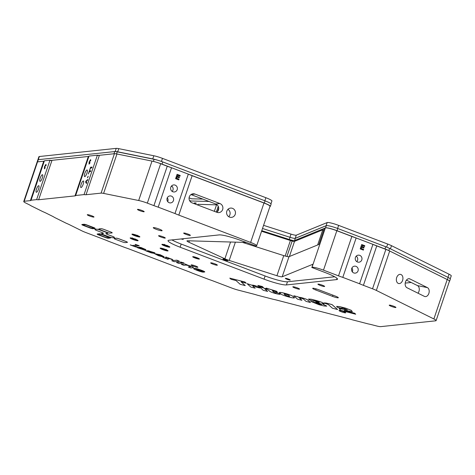 <?xml version="1.0" encoding="UTF-8"?>
<svg xmlns="http://www.w3.org/2000/svg" width="475" height="475" viewBox="0 0 475 475"><rect width="100%" height="100%" fill="white"/><g stroke="black" fill="none" stroke-linecap="round" stroke-linejoin="round"><path stroke-width="0.71" d="M89.573 215.994A3.545 0.463 -161.3 0 0 93.991 217.016A3.545 0.463 -161.3 0 0 91.693 215.769A3.545 0.463 -161.3 0 0 87.275 214.748A3.545 0.463 -161.3 0 0 89.573 215.994M193.438 266.208A3.545 0.463 -161.3 0 0 197.849 267.235A3.545 0.463 -161.3 0 0 195.558 265.988A3.545 0.463 -161.3 0 0 191.14 264.961A3.545 0.463 -161.3 0 0 193.438 266.208M185.963 234.347A3.545 0.463 -161.3 0 0 190.38 235.368A3.545 0.463 -161.3 0 0 188.082 234.122A3.545 0.463 -161.3 0 0 183.665 233.1A3.545 0.463 -161.3 0 0 185.963 234.347M295.129 288.082A3.545 0.463 -161.3 0 0 299.541 289.109A3.545 0.463 -161.3 0 0 297.249 287.862A3.545 0.463 -161.3 0 0 292.832 286.835A3.545 0.463 -161.3 0 0 295.129 288.082M139.775 210.668A3.545 0.463 -161.3 0 0 144.192 211.696A3.545 0.463 -161.3 0 0 141.894 210.449A3.545 0.463 -161.3 0 0 137.477 209.422A3.545 0.463 -161.3 0 0 139.775 210.668M194.993 257.978A3.545 0.463 -161.3 0 0 199.411 259.006A3.545 0.463 -161.3 0 0 197.113 257.753A3.545 0.463 -161.3 0 0 192.696 256.732A3.545 0.463 -161.3 0 0 194.993 257.978M134.651 235.677A4.198 0.552 -161.3 0 0 139.876 236.823A4.198 0.552 -161.3 0 0 137.162 235.41A4.198 0.552 -161.3 0 0 131.979 234.151A4.198 0.552 -161.3 0 0 134.651 235.677M132.881 239.453A4.198 0.552 -161.3 0 0 138.106 240.593A4.198 0.552 -161.3 0 0 135.387 239.186A4.198 0.552 -161.3 0 0 130.203 237.922A4.198 0.552 -161.3 0 0 132.881 239.453M428.848 293.449A4.673 3.224 101.5 0 0 427.387 287.607L409.937 278.95A4.673 3.224 101.5 0 0 409.379 278.76A4.673 3.224 101.5 0 0 405.383 282.281A4.673 3.224 101.5 0 0 406.962 287.725L424.418 296.382A4.673 3.224 101.5 0 0 424.977 296.572A4.673 3.224 101.5 0 0 428.848 293.449M418 293.194A4.673 3.224 101.5 0 0 418.932 291.442A4.673 3.224 101.5 0 0 417.472 285.594L406.44 280.125M396.702 277.513A4.661 3.218 101.5 0 0 398.715 283.539A4.661 3.218 101.5 0 0 402.58 280.422A4.661 3.218 101.5 0 0 400.567 274.396A4.661 3.218 101.5 0 0 396.702 277.513M222.65 209.534A4.673 4.459 83.9 0 0 219.931 203.549L194.993 194.061A4.673 4.459 83.9 0 0 189.08 197.873A4.673 4.459 83.9 0 0 192.019 202.837L216.962 212.325A4.673 4.459 83.9 0 0 222.65 209.534M216.784 212.26A4.673 4.459 83.9 0 0 215.745 203.995L190.986 194.572M226.836 211.132A4.661 4.447 83.9 0 0 231.527 217.366A4.661 4.447 83.9 0 0 235.226 214.32A4.661 4.447 83.9 0 0 230.541 208.092A4.661 4.447 83.9 0 0 226.836 211.132M228.748 216.701A4.661 4.447 83.9 0 0 227.964 209.321M170.804 187.233A3.545 3.378 83.9 0 0 174.367 191.971A3.545 3.378 83.9 0 0 177.187 189.662A3.545 3.378 83.9 0 0 173.624 184.923A3.545 3.378 83.9 0 0 170.804 187.233M172.164 191.407A3.545 3.378 83.9 0 0 171.588 185.939M167.129 198.212A3.509 3.343 83.9 0 0 170.656 202.902A3.509 3.343 83.9 0 0 173.44 200.616A3.509 3.343 83.9 0 0 169.913 195.926A3.509 3.343 83.9 0 0 167.129 198.212M167.699 201.608A3.509 3.343 83.9 0 0 167.295 197.808M84.817 173.411A3.545 0.962 -69.2 0 0 84.615 176.611A3.545 0.962 -69.2 0 0 86.937 173.185A3.545 0.962 -69.2 0 0 87.133 169.985A3.545 0.962 -69.2 0 0 84.817 173.411M81.112 184.377A3.509 0.95 -69.2 0 0 80.916 187.542A3.509 0.95 -69.2 0 0 83.214 184.152A3.509 0.95 -69.2 0 0 83.41 180.987A3.509 0.95 -69.2 0 0 81.112 184.377M40.191 178.143A3.545 0.962 -69.2 0 0 39.995 181.343A3.545 0.962 -69.2 0 0 42.311 177.917A3.545 0.962 -69.2 0 0 42.512 174.717A3.545 0.962 -69.2 0 0 40.191 178.143M36.492 189.103A3.509 0.95 -69.2 0 0 36.296 192.274A3.509 0.95 -69.2 0 0 38.588 188.884A3.509 0.95 -69.2 0 0 38.79 185.719A3.509 0.95 -69.2 0 0 36.492 189.103M224.61 259.867A2.577 0.338 -161.3 0 0 227.822 260.609A2.577 0.338 -161.3 0 0 226.153 259.7A2.577 0.338 -161.3 0 0 222.941 258.958A2.577 0.338 -161.3 0 0 224.61 259.867M287.031 279.27A2.577 0.338 -161.3 0 0 290.237 280.012A2.577 0.338 -161.3 0 0 288.568 279.104A2.577 0.338 -161.3 0 0 285.362 278.362A2.577 0.338 -161.3 0 0 287.031 279.27M181.123 238.943A2.577 0.338 -161.3 0 0 183.249 239.311A2.577 0.338 -161.3 0 0 182.507 238.794M246.092 242.464L187.53 240.772A6.157 0.808 -161.3 0 0 186.96 240.914A6.157 0.808 -161.3 0 0 188.931 242.244L224.871 258.786A6.157 0.808 -161.3 0 0 226.89 259.623A6.157 0.808 -161.3 0 0 229.199 260.431L276.937 275.72A6.157 0.808 -161.3 0 0 282.197 276.783L312.799 264.278L312.027 267.306A9.328 1.223 18.7 0 1 323.493 270.144L338.527 275.862A13.989 1.829 -161.3 0 0 342.802 277.382L356.143 237.969L372.928 244.352A13.989 1.829 -161.3 0 0 376.758 245.919L385.872 249.387A9.328 1.223 18.7 0 1 389.696 251.026L447.218 279.549A9.328 1.223 18.7 0 1 449.439 281.2L436.103 320.613A9.328 1.223 18.7 0 1 435.658 320.815L380.778 326.634A9.328 1.223 18.7 0 1 376.348 325.903L371.688 324.698A13.989 1.829 -161.3 0 0 368.184 323.908L352.373 319.812A13.989 1.829 -161.3 0 0 348.234 318.624L276.824 300.123A13.989 1.829 -161.3 0 0 273.321 299.327L257.509 295.23A13.989 1.829 -161.3 0 0 253.371 294.043L238.343 290.154A9.328 1.223 18.7 0 1 231.592 287.981L213.287 281.016A13.989 1.829 -161.3 0 0 209.012 279.496L192.227 273.113A13.989 1.829 -161.3 0 0 188.397 271.546L129.372 249.096A13.989 1.829 -161.3 0 0 125.097 247.576L108.312 241.193A13.989 1.829 -161.3 0 0 104.482 239.626L85.648 232.465A9.328 1.223 18.7 0 1 81.831 230.826L69.653 224.788A13.989 1.829 -161.3 0 0 66.286 223.274L54.542 217.449A13.989 1.829 -161.3 0 0 52.232 216.149L46.164 213.138A13.989 1.829 -161.3 0 0 42.797 211.624L31.047 205.8A13.989 1.829 -161.3 0 0 28.738 204.499L25.971 203.128A9.328 1.223 18.7 0 1 23.75 201.477A9.328 1.223 18.7 0 1 24.195 201.275L30.376 200.616A13.989 1.829 -161.3 0 0 31.041 200.313A13.989 1.829 -161.3 0 0 31.053 200.218L44.395 160.811L49.97 160.217A13.989 1.829 -161.3 0 0 51.989 160.33L88.338 156.477A13.989 1.829 -161.3 0 0 88.956 156.257M355.419 257.462A3.545 3.378 83.9 0 0 358.981 262.2A3.545 3.378 83.9 0 0 361.796 259.89A3.545 3.378 83.9 0 0 358.233 255.152A3.545 3.378 83.9 0 0 355.419 257.462M356.778 261.636A3.545 3.378 83.9 0 0 356.197 256.168M351.738 268.44A3.509 3.343 83.9 0 0 355.264 273.131A3.509 3.343 83.9 0 0 358.049 270.845A3.509 3.343 83.9 0 0 354.528 266.154A3.509 3.343 83.9 0 0 351.738 268.44M352.308 271.837A3.509 3.343 83.9 0 0 351.904 268.037M162.842 249.66A4.198 0.552 -161.3 0 0 168.067 250.8A4.198 0.552 -161.3 0 0 165.353 249.393A4.198 0.552 -161.3 0 0 160.164 248.128A4.198 0.552 -161.3 0 0 162.842 249.66M164.611 245.884A4.198 0.552 -161.3 0 0 169.836 247.03A4.198 0.552 -161.3 0 0 167.123 245.617A4.198 0.552 -161.3 0 0 161.939 244.352A4.198 0.552 -161.3 0 0 164.611 245.884M341.317 311.76A3.545 0.463 -161.3 0 0 345.735 312.782A3.545 0.463 -161.3 0 0 343.437 311.535A3.545 0.463 -161.3 0 0 339.019 310.513A3.545 0.463 -161.3 0 0 341.317 311.76M391.519 306.44A3.545 0.463 -161.3 0 0 395.93 307.462A3.545 0.463 -161.3 0 0 393.638 306.215A3.545 0.463 -161.3 0 0 389.221 305.188A3.545 0.463 -161.3 0 0 391.519 306.44M320.227 285.422A3.545 0.463 -161.3 0 0 324.645 286.449A3.545 0.463 -161.3 0 0 322.347 285.196A3.545 0.463 -161.3 0 0 317.929 284.175A3.545 0.463 -161.3 0 0 320.227 285.422M160.865 237.007A3.545 0.463 -161.3 0 0 165.282 238.034A3.545 0.463 -161.3 0 0 162.984 236.782A3.545 0.463 -161.3 0 0 158.567 235.76A3.545 0.463 -161.3 0 0 160.865 237.007M212.96 264.142A3.545 0.463 -161.3 0 0 217.372 265.163A3.545 0.463 -161.3 0 0 215.08 263.916A3.545 0.463 -161.3 0 0 210.662 262.895A3.545 0.463 -161.3 0 0 212.96 264.142M156.293 229.33A4.673 0.612 -161.3 0 0 162.118 230.678A4.673 0.612 -161.3 0 0 159.089 229.033A4.673 0.612 -161.3 0 0 153.265 227.685A4.673 0.612 -161.3 0 0 156.293 229.33M140.535 247.517C141.087 247.944 140.582 247.849 139.009 247.232L141.004 247.552L145.914 249.66L143.842 249.88L145.564 250.467L141.882 249.173C138.065 248.057 136.331 247.315 136.681 246.953L143.331 249.019L144.032 248.942L138.896 247.089M143.147 249.037L138.302 247.641L142.34 249.126L143.147 249.037M140.594 247.528L140.903 247.748M140.547 247.487C141.099 247.908 140.594 247.813 139.021 247.196L141.016 247.517L145.926 249.624M164.599 257.872L167.212 257.592L165.906 257.005L169.237 258.228L168.524 258.305C169.504 258.263 174.925 260.294 172.003 259.617C170.05 259.029 171.76 259.184 170.424 258.839L166.535 258.608L168.013 259.279L162.877 257.325L164.599 257.872L167.141 257.569M313.755 300.758L314.052 301.144L309.213 299.885L308.566 299.078L311.333 299.292L322.103 302.438L324.069 303.911L321.967 303.697L326.764 306.149L324.075 305.971L319.058 304.736L310.668 301.328L315.447 302.563C316.659 303.371 318.547 304.018 321.118 304.499C322.994 304.695 319.42 303.175 316.813 302.706L315.756 301.726L319.283 302.522M314.052 301.144L313.749 300.776L316.908 301.411L319.283 302.545L315.744 301.762M308.578 299.042L311.345 299.256L316.487 300.556L322.115 302.403L324.069 303.911M322.086 303.768L326.776 306.114M339.097 308.631L347.397 309.902M341.691 307.99L342.22 308.572L337.321 307.301L336.621 306.393L339.886 306.713L345.533 308.162L351.209 310.329L352.355 311.63L344.286 310.3M344.494 310.608L354.599 313.227L355.71 314.23L340.842 310.383L339.091 308.649L347.397 309.926L344.28 308.53L341.679 308.008L342.22 308.572M336.627 306.375L339.898 306.678L345.545 308.127L351.221 310.294L352.355 311.63M97.155 230.69L102 232.536A2.286 0.297 -161.3 0 1 103.372 233.391L101.763 233.563A3.551 0.463 -161.3 0 0 103.9 234.888L108.52 236.645A3.551 0.463 -161.3 0 0 112.777 237.749L114.309 237.589A3.551 0.463 -161.3 0 0 112.177 236.259L107.326 234.412A2.286 0.297 -161.3 0 1 105.955 233.563L107.57 233.391A3.551 0.463 -161.3 0 0 105.432 232.061L100.813 230.304A3.551 0.463 -161.3 0 0 96.556 229.199L95.018 229.366A3.551 0.463 -161.3 0 0 97.155 230.69M184.769 263.957L181.278 264.326L183.861 265.311L185.921 265.092C188.153 265.436 189.739 265.976 190.677 266.724L188.254 266.98L190.831 267.959L193.242 267.704C194.412 267.377 189.507 265.602 186.829 264.985L184.769 263.957L181.278 264.326M267.645 291.418L263.916 288.016L259.469 286.864L263.197 290.267L267.645 291.418L263.928 287.987L259.54 286.882M361.695 244.53L364.818 245.717L364.568 246.448L362.253 245.563L361.932 246.519L364.082 247.338L363.838 248.069L361.683 247.249L361.267 248.484L363.636 249.387L363.387 250.117L360.216 248.906L361.695 244.53M361.671 244.607L364.818 245.717M362.229 245.64L361.932 246.519M361.76 246.537L364.082 247.338M361.511 247.267L361.267 248.484M361.095 248.502L363.636 249.387M363.458 249.405L363.238 250.058M363.909 247.356L363.69 248.009M364.64 245.735L364.42 246.388M194.032 203.603L194.198 203.104A6.994 0.914 18.7 0 1 194.845 202.944L196.127 202.979L195.7 204.238M214.344 211.328L216.665 204.47M218.251 206.328L216.303 212.076M294.417 241.692A6.994 0.914 18.7 0 1 292.155 241.027L288.325 239.839M242.339 242.351L283.747 255.615A6.157 0.808 -161.3 0 0 289.002 256.678L318.891 244.459L324.354 228.309L325.369 227.899A9.328 1.223 18.7 0 1 336.834 230.731L351.868 236.449A13.989 1.829 -161.3 0 0 356.143 237.969M171.897 239.922A18.656 2.44 -161.3 0 0 181.195 244.061L265.109 275.981A18.656 2.44 -161.3 0 0 287.47 281.776L334.691 276.771M45.256 167.17L44.395 168.833L44.496 166.719L45.903 164.398L46.022 165.627L45.695 165.822L45.636 165.128L44.787 166.624L44.632 168.102L45.256 167.17M45.79 165.187L46.152 164.736M46.093 165.3L45.725 165.158M46.081 165.353L45.725 165.805M44.662 168.696L44.697 168.126M45.018 168.251L44.632 168.102M90.642 160.894L90.315 161.096L90.262 160.396L89.407 161.898L89.252 163.37L89.876 162.438L90.048 162.693L89.015 164.101L89.116 161.987L90.529 159.665L90.642 160.894M89.716 162.794L89.656 163.489M90.707 160.621L90.351 161.072M90.381 160.508L90.772 160.01M89.282 163.964L89.33 163.341M90.695 159.725L90.772 160.099M90.951 167.996L91.147 167.42L91.924 167.337M92.013 167.075L91.728 167.912L90.571 168.037L89.573 170.311L90.618 167.224L92.013 167.075M179.223 177.84L177.074 177.021L176.658 178.256L179.022 179.158L178.778 179.888L175.602 178.677L177.086 174.301L180.203 175.489L179.96 176.219L177.644 175.334L177.323 176.29L179.473 177.11L179.223 177.84M176.902 177.038L176.48 178.273L178.849 179.176L178.63 179.829M177.62 175.412L177.145 176.308L179.301 177.127L179.075 177.781M177.056 174.373L180.031 175.507L179.805 176.16M31.053 200.218L36.628 199.631A13.989 1.829 -161.3 0 0 38.647 199.743L74.997 195.89A13.989 1.829 -161.3 0 0 75.662 195.587A13.989 1.829 -161.3 0 0 75.673 195.492L84.039 194.602A13.989 1.829 -161.3 0 0 86.058 194.714L101.086 193.123A9.328 1.223 18.7 0 1 103.603 193.402L138.67 200.509A9.328 1.223 18.7 0 1 147.327 203.128L153.912 205.633A13.989 1.829 -161.3 0 0 158.193 207.153L174.978 213.536L188.314 174.123A13.989 1.829 -161.3 0 0 192.149 175.691L263.975 203.015A9.328 1.223 18.7 0 1 270.02 206.298L256.678 245.712A9.328 1.223 18.7 0 1 255.817 245.925L241.478 240.706A18.656 2.44 -161.3 0 0 219.118 234.911L168.922 240.237A18.656 2.44 -161.3 0 0 168.037 240.641A18.656 2.44 -161.3 0 0 180.126 247.214L264.041 279.134A18.656 2.44 -161.3 0 0 286.401 284.929L336.603 279.603A18.656 2.44 -161.3 0 0 337.488 279.199A18.656 2.44 -161.3 0 0 325.393 272.632L311.731 267.431M174.978 213.536A13.989 1.829 -161.3 0 0 178.808 215.104L250.634 242.428A9.328 1.223 18.7 0 1 256.678 245.712M158.193 207.153L171.534 167.74L188.314 174.123M84.039 194.602L97.381 155.194A13.989 1.829 -161.3 0 0 99.4 155.301L114.427 153.71A9.328 1.223 18.7 0 1 116.945 153.989L152.006 161.096A9.328 1.223 18.7 0 1 160.669 163.715L167.253 166.22A13.989 1.829 -161.3 0 0 171.534 167.74M90.476 171.623L89.312 171.742L88.32 174.016L89.365 170.929L90.761 170.78L90.476 171.623M89.698 171.701L89.894 171.125L90.672 171.042M89.894 171.125L89.365 170.929M87.833 179.425L87.531 180.316L86.106 181.581L86.747 182.626L86.45 183.522L85.601 182.056L85.892 181.189L87.833 179.425M86.598 183.077L86.266 181.842M86.349 181.367L85.892 181.189M75.673 195.492L89.015 156.079L97.381 155.194M87.638 177.769L88.19 176.142L87.442 177.686M36.628 199.631L49.97 160.217M23.75 201.477L37.092 162.064A9.328 1.223 18.7 0 1 37.531 161.862L43.718 161.209A13.989 1.829 -161.3 0 0 44.329 160.989M354.605 313.227L344.506 310.573M342.802 277.382L359.587 283.765A13.989 1.829 -161.3 0 0 363.423 285.332L372.537 288.8A9.328 1.223 18.7 0 1 376.354 290.433L433.877 318.963A9.328 1.223 18.7 0 1 436.103 320.613M359.587 283.765L372.928 244.352M318.523 289.685A4.673 0.612 -161.3 0 0 312.704 288.337A4.673 0.612 -161.3 0 0 315.733 289.982L332.512 296.364A4.673 0.612 -161.3 0 0 338.337 297.718A4.673 0.612 -161.3 0 0 335.308 296.067L318.523 289.685M298.882 297.522C298.211 296.649 306.488 298.84 307.747 300.063L310.424 302.498L306.007 301.358L303.757 299.309C303.204 298.615 298.46 297.481 299.683 298.252L301.928 300.301L297.516 299.155L293.782 295.759L298.199 296.899L298.882 297.522M285.095 295.005C287.452 296.091 288.978 296.501 289.673 296.228L288.889 295.509C288.693 294.916 283.391 293.491 284.151 294.144L285.095 295.005M279.508 292.517L280.85 293.966C283.023 295.86 296.857 299.321 294.072 297.415L292.992 296.43L294.358 297.849M279.68 292.897C277.335 291.163 290.973 294.577 292.992 296.43M279.692 292.861C277.347 291.133 290.985 294.542 293.004 296.394M231.028 279.264L229.787 278.13L244.946 282.055L246.187 283.189L241.146 281.883L245.243 285.612L240.13 284.288L236.039 280.559L231.028 279.264M174.361 261.695L179.342 261.167L176.759 260.187L171.784 260.716L174.361 261.695M176.759 260.187L171.784 260.716M101.044 228.724L98.99 228.944A2.69 0.35 -161.3 0 0 100.605 229.947L106.78 232.299A2.69 0.35 -161.3 0 0 110.004 233.13L112.058 232.916A2.69 0.35 -161.3 0 0 110.438 231.907L104.268 229.562A2.69 0.35 -161.3 0 0 101.044 228.724M110.438 231.907L104.28 229.526A2.69 0.35 -161.3 0 0 101.056 228.689L99.002 228.908A2.69 0.35 -161.3 0 0 98.871 228.986M86.895 225.18L85.073 224.705L83.018 224.924L83.933 225.494L91.93 228.315L93.985 228.095L86.895 225.18M83.582 225.53L89.757 227.875A2.69 0.35 -161.3 0 0 92.981 228.713L95.03 228.493A2.69 0.35 -161.3 0 0 93.415 227.489L87.246 225.144A2.69 0.35 -161.3 0 0 84.022 224.307L81.967 224.527A2.69 0.35 -161.3 0 0 83.582 225.53M87.246 225.144L87.258 225.108A2.69 0.35 -161.3 0 0 84.033 224.271L81.979 224.491A2.69 0.35 -161.3 0 0 81.848 224.568M163.079 256.928L158.68 255.764L154.476 253.638L160.182 254.79L163.833 256.844L157.368 254.386C154.458 254.564 161.381 256.631 162.414 256.672L162.937 256.874M161.91 255.989C164.225 256.268 158.116 253.959 157.623 254.357L161.91 255.989M164.148 256.738L160.194 254.754L154.488 253.62M147.535 250.948L145.973 250.848M147.505 251.014L149.304 252.106L152.6 253.027L147.826 250.663L154.933 252.831L154.078 252.92L149.174 250.984L154.042 253.359L151.08 252.831L145.89 250.859L146.917 250.747L152.594 253.009M147.832 250.652L153.93 252.546M149.186 250.966L154.054 253.323M154.862 252.807L153.942 252.51M157.379 254.351C154.47 254.529 161.393 256.595 162.426 256.642L163.091 256.892M95.16 228.422A2.69 0.35 -161.3 0 0 93.427 227.454L87.258 225.108M127.425 242.327A2.69 0.35 -161.3 0 0 125.691 241.359L119.516 239.014A2.69 0.35 -161.3 0 0 116.292 238.177L114.243 238.397A2.69 0.35 -161.3 0 0 114.113 238.474M112.183 232.839A2.69 0.35 -161.3 0 0 110.449 231.871M183.95 262.924L180.833 262.034M179.271 261.143L176.771 260.152M229.858 278.148L244.958 282.019L246.127 283.136M241.217 281.901L245.183 285.558M247.166 283.682L251.958 285.226C252.409 284.489 260.425 287.322 259.807 287.981L259.73 287.957M255.093 288.129L252.777 285.885M257.931 285.422L262.319 286.52L263.192 287.363M293.853 295.777L298.211 296.869L298.811 297.415M298.894 297.487C298.223 296.614 306.5 298.805 307.758 300.028L310.365 302.444M301.874 300.248L299.588 298.051M272.424 290.807L274.039 292.279C275.85 293.033 276.45 293.111 275.85 292.511L279.27 293.396L279.989 294.251M266.986 288.776L265.472 288.42M266.321 288.123L276.456 291.228L277.287 292.03M182.465 263.079L179.966 262.087L176.546 262.485M187.257 264.902L184.781 263.922M186.841 264.949C189.519 265.567 194.423 267.342 193.254 267.668M190.689 266.689L188.332 266.974M196.407 269.574L203.549 272.139M204.571 272.033L202.884 270.798L197.523 268.856L193.764 268.672M107.742 233.296A3.551 0.463 -161.3 0 0 105.444 232.026L100.825 230.268A3.551 0.463 -161.3 0 0 96.567 229.164L95.03 229.33A3.551 0.463 -161.3 0 0 94.857 229.425M105.86 233.593A2.286 0.297 -161.3 0 0 107.338 234.383L112.189 236.223A3.551 0.463 -161.3 0 1 114.481 237.494M103.485 233.32A2.286 0.297 -161.3 0 1 103.384 233.356L101.775 233.528A3.551 0.463 -161.3 0 0 101.603 233.623M110.479 237.933A2.69 0.35 -161.3 0 0 108.745 236.966L102.57 234.62A2.69 0.35 -161.3 0 0 99.346 233.783L97.286 234.003A2.69 0.35 -161.3 0 0 97.155 234.08M355.65 314.177L354.611 313.191M323.902 302.937L325.969 303.008L332.061 304.588L337.553 309.492M310.68 301.293L321.533 304.463M165.793 257.017L169.248 258.192M168.536 258.269C169.516 258.228 174.937 260.264 172.015 259.582C170.062 258.994 171.772 259.148 170.436 258.804L168.114 258.406M168.174 259.231L166.618 258.602M164.611 257.836L162.955 257.319M136.331 246.988L144.121 248.894M145.498 250.444L143.854 249.844M136.99 245.017L132.234 245.522L130.34 244.91M139.139 245.712L135.345 244.352M135.785 246.911L134.199 246.27M138.302 247.641L143.076 249.013M109.298 237.607L102.208 234.692L100.385 234.217L98.325 234.436L105.414 237.352L107.237 237.827L109.298 237.607M98.895 235.042L105.064 237.393A2.69 0.35 -161.3 0 0 108.288 238.224L110.348 238.011A2.69 0.35 -161.3 0 0 108.733 237.001L102.558 234.656A2.69 0.35 -161.3 0 0 99.334 233.819L97.274 234.038A2.69 0.35 -161.3 0 0 98.895 235.042M98.266 234.454L105.426 237.316L107.249 237.791L109.369 237.553M284.145 294.013L285.107 294.969C287.464 296.056 288.99 296.465 289.685 296.192M157.7 254.345L162.343 255.877M82.959 224.942L90.119 227.804L91.942 228.279L94.056 228.042M125.246 242.618L127.294 242.404A2.69 0.35 -161.3 0 0 125.679 241.395L119.504 239.05A2.69 0.35 -161.3 0 0 116.28 238.213L114.232 238.432A2.69 0.35 -161.3 0 0 115.847 239.436L122.022 241.781A2.69 0.35 -161.3 0 0 125.246 242.618M201.964 271.077L204.559 272.068C205.354 271.848 203.828 271.071 199.993 269.735C196.573 268.512 194.59 268.114 194.037 268.541C191.324 268.209 200.83 272.24 203.621 272.163L201.026 271.178C199.53 271.308 194.198 268.903 197.422 269.438C198.022 269.129 203.128 271.065 201.964 271.077M183.332 263.019L184.021 262.948L180.749 262.04L183.332 263.019M179.045 263.477L182.537 263.108L179.954 262.123L176.463 262.497L179.045 263.477M251.946 285.261C252.397 284.525 260.413 287.357 259.795 288.016L255.811 286.983C256.233 286.651 251.827 285.267 252.813 286.051L255.152 288.177L250.824 287.06L247.095 283.658L251.946 285.261M332.049 304.623L337.612 309.546L332.429 308.204L328.261 304.481L323.796 302.931L325.957 303.044L332.049 304.623M258.804 286.265L257.86 285.404L262.307 286.556L263.251 287.417L258.804 286.265M279.258 293.431C283.243 295.545 273.511 293.455 269.948 291.472L267.947 289.649L266.297 289.222L265.4 288.402L267.045 288.83L266.249 288.105L276.444 291.264L277.341 292.083L272.353 290.789L274.027 292.315C275.838 293.069 276.438 293.146 275.838 292.541L279.258 293.431M137.055 245.041L132.222 245.557L130.263 244.922L135.624 246.958L134.122 246.276L139.211 245.735L137.055 245.041M270.97 203.799L271.92 200.996A9.328 1.223 18.7 0 0 265.875 197.707L162.48 158.371A9.328 1.223 18.7 0 0 153.817 155.758L118.75 148.651A9.328 1.223 18.7 0 0 116.232 148.366L39.354 156.518A9.328 1.223 18.7 0 0 38.908 156.72L37.846 159.873A9.328 1.223 18.7 0 1 38.285 159.671L115.164 151.519A9.328 1.223 18.7 0 1 117.687 151.804L152.748 158.911A9.328 1.223 18.7 0 1 157.421 160.146M263.577 225.334L291.021 234.122A6.157 0.808 -161.3 0 0 296.275 235.184L327.174 222.555A9.328 1.223 18.7 0 1 338.639 225.388L387.683 244.043A9.328 1.223 18.7 0 1 391.507 245.682L449.029 274.206A9.328 1.223 18.7 0 1 451.25 275.856L450.253 278.807M325.613 227.84A9.328 1.223 18.7 0 1 337.018 230.696L384.993 248.947A9.328 1.223 18.7 0 1 388.817 250.58L447.373 279.615A9.328 1.223 18.7 0 1 449.593 281.265L450.336 279.08A9.328 1.223 18.7 0 0 448.109 277.43L389.559 248.389A9.328 1.223 18.7 0 0 385.736 246.757L337.761 228.505A9.328 1.223 18.7 0 0 326.295 225.672L295.284 238.361A6.157 0.808 -161.3 0 1 295.094 238.402A6.157 0.808 -161.3 0 1 290.023 237.298L262.509 228.487L289.952 237.274A6.157 0.808 -161.3 0 0 295.207 238.337L326.111 225.708A9.328 1.223 18.7 0 1 326.355 225.649M261.767 230.678L289.287 239.489A6.157 0.808 -161.3 0 0 294.352 240.593A6.157 0.808 -161.3 0 0 294.542 240.552L324.342 228.356M37.121 162.011L37.846 159.873A9.328 1.223 18.7 0 1 38.285 159.671L114.736 151.567A9.328 1.223 18.7 0 1 117.254 151.846L154.102 159.315A9.328 1.223 18.7 0 1 162.765 161.933L265.062 200.848A9.328 1.223 18.7 0 1 271.106 204.137L270.364 206.322A9.328 1.223 18.7 0 1 269.942 206.524M202.849 199.084L191.639 198.805L189.08 197.832M156.685 162.337A9.328 1.223 18.7 0 1 162.023 164.124L264.32 203.039A9.328 1.223 18.7 0 1 270.364 206.322M24.195 201.275L37.531 161.862A9.328 1.223 18.7 0 1 37.543 161.862L44.276 161.15M49.857 160.556L88.902 156.417M97.268 155.533L113.994 153.757L114.736 151.567M172.294 186.586L171.344 186.224M209.065 201.453L190.902 200.996L189.501 200.462M164.783 244.595L164.457 245.284L167.206 246.222A2.636 0.344 -161.3 0 0 167.954 246.371L167.063 245.866L168.12 246.026A2.636 0.344 -161.3 0 0 168.091 246.008M164.593 244.922L163.792 244.952A2.636 0.344 -161.3 0 0 164.089 245.112A2.636 0.344 -161.3 0 0 164.457 245.284M167.176 245.64L164.962 244.886M164.202 244.304L163.792 244.952M163.964 244.607L164.605 244.928M169.634 246.816A3.954 0.517 18.7 0 1 166.945 246.341A3.954 0.517 18.7 0 1 163.151 244.922A3.954 0.517 18.7 0 1 162.224 244.31M166.701 245.539L166.559 245.902M167.372 245.474L167.206 246.222M135.446 239.21L133.226 238.456M132.228 238.177L133.113 238.682L132.062 238.521A2.636 0.344 -161.3 0 0 132.727 238.848L135.476 239.786A2.636 0.344 -161.3 0 0 136.224 239.94L135.333 239.436L136.384 239.59A2.636 0.344 -161.3 0 0 136.361 239.578M132.472 237.874L132.062 238.521M133.564 238.616L133.451 238.996M134.971 239.109L134.829 239.465M135.636 239.044L135.476 239.786M137.904 240.386A3.954 0.517 18.7 0 1 135.209 239.911A3.954 0.517 18.7 0 1 131.421 238.492A3.954 0.517 18.7 0 1 130.494 237.874M135.333 234.846L135.227 235.226L137.245 236.016L137.412 235.268L137.245 236.016A2.636 0.344 -161.3 0 0 137.655 236.105A2.636 0.344 -161.3 0 0 137.993 236.164L137.103 235.659L138.16 235.82A2.636 0.344 -161.3 0 0 138.13 235.802M137.216 235.434L135.001 234.68M134.003 234.407L134.888 234.905L133.831 234.745A2.636 0.344 -161.3 0 0 134.496 235.078L135.227 235.226M139.674 236.609A3.954 0.517 18.7 0 1 138.486 236.52A3.954 0.517 18.7 0 1 134.639 235.345A3.954 0.517 18.7 0 1 132.264 234.104M165.407 249.411L162.023 248.728A2.636 0.344 -161.3 0 0 162.688 249.054L165.437 249.993A2.636 0.344 -161.3 0 0 166.185 250.147L165.294 249.642L166.345 249.797A2.636 0.344 -161.3 0 0 166.321 249.785M162.189 248.383L163.073 248.882M163.525 248.823L163.412 249.203M164.219 249.108L164.118 249.405M166.256 249.381L166.185 250.147M167.865 250.592A3.954 0.517 18.7 0 1 166.672 250.497A3.954 0.517 18.7 0 1 162.83 249.322A3.954 0.517 18.7 0 1 160.455 248.081M405.217 283.106L411.184 282.477M317.644 244.969L322.768 229.829L294.53 241.365L289.4 256.512M322.768 229.829L323.724 230.173M261.565 231.272L290.415 240.51L285.16 256.043M216.535 204.85L197.909 204.315L197.683 204.992M217.449 211.684L218.702 207.979M198.063 258.275A2.838 0.368 -161.3 0 0 194.916 257.135A2.838 0.368 -161.3 0 0 193.39 257.04A2.838 0.368 -161.3 0 0 194.043 257.462A2.838 0.368 -161.3 0 0 196.709 258.465A2.838 0.368 -161.3 0 0 198.669 258.827A2.838 0.368 -161.3 0 0 198.063 258.275M198.289 258.477L197.624 258.578M198.669 258.827L199.12 258.685M194.738 257.23L194.619 257.575L196.436 258.269L197.867 258.56L197.481 258.157L194.233 257.177L196.436 258.269L197.867 258.56L197.481 258.157M196.602 257.783L196.436 258.269M194.233 257.177L194.619 257.575M417.472 285.594L427.387 287.607M215.745 203.995L219.931 203.549M224.871 258.786L230.547 242.013M194.554 203.799L194.845 202.944M286.924 256.488L292.155 241.027M188.931 242.244L189.412 240.825M229.199 260.431L235.386 242.155M276.937 275.72L283.747 255.615M282.197 276.783L289.002 256.678M250.634 242.428L263.975 203.015M191.134 194.471L194.993 194.061M178.808 215.104L192.149 175.691M153.912 205.633L167.253 166.22M147.327 203.128L160.669 163.715M138.67 200.509L152.006 161.096M103.603 193.402L116.945 153.989M101.086 193.123L114.427 153.71M86.058 194.714L99.4 155.301M74.997 195.89L88.338 156.477M38.647 199.743L51.989 160.33M30.376 200.616L43.718 161.209M433.877 318.963L447.218 279.549M408.791 278.718L409.937 278.95M376.354 290.433L389.696 251.026M372.537 288.8L385.872 249.387M363.423 285.332L376.758 245.919M338.527 275.862L351.868 236.449M323.493 270.144L336.834 230.731M312.027 267.306L325.369 227.899M337.03 278.344L336.603 279.603M287.47 281.776L286.401 284.929M265.109 275.981L264.041 279.134M181.195 244.061L180.126 247.214M316.107 288.865L315.733 289.982M332.922 295.159L332.512 296.364M153.817 155.758L152.748 158.911M118.75 148.651L117.687 151.804M116.232 148.366L115.164 151.519M39.354 156.518L37.543 161.862M449.029 274.206L447.961 277.353M391.507 245.682L390.438 248.829M387.683 244.043L386.644 247.107M338.639 225.388L337.606 228.445M327.174 222.555L326.111 225.708M296.275 235.184L295.207 238.337M291.021 234.122L289.952 237.274M265.875 197.707L264.842 200.765M162.48 158.371L161.441 161.447M295.284 238.361L294.542 240.552M265.062 200.848L264.32 203.039M162.765 161.933L162.023 164.124M154.102 159.315L153.395 161.411M117.254 151.846L116.553 153.918M448.109 277.43L447.373 279.615M389.559 248.389L388.817 250.58M385.736 246.757L384.993 248.947M337.761 228.505L337.018 230.696M326.295 225.672L325.559 227.846M290.023 237.298L289.287 239.489M86.195 182.044L85.672 181.848M193.39 257.04L193.099 256.654"/></g></svg>

